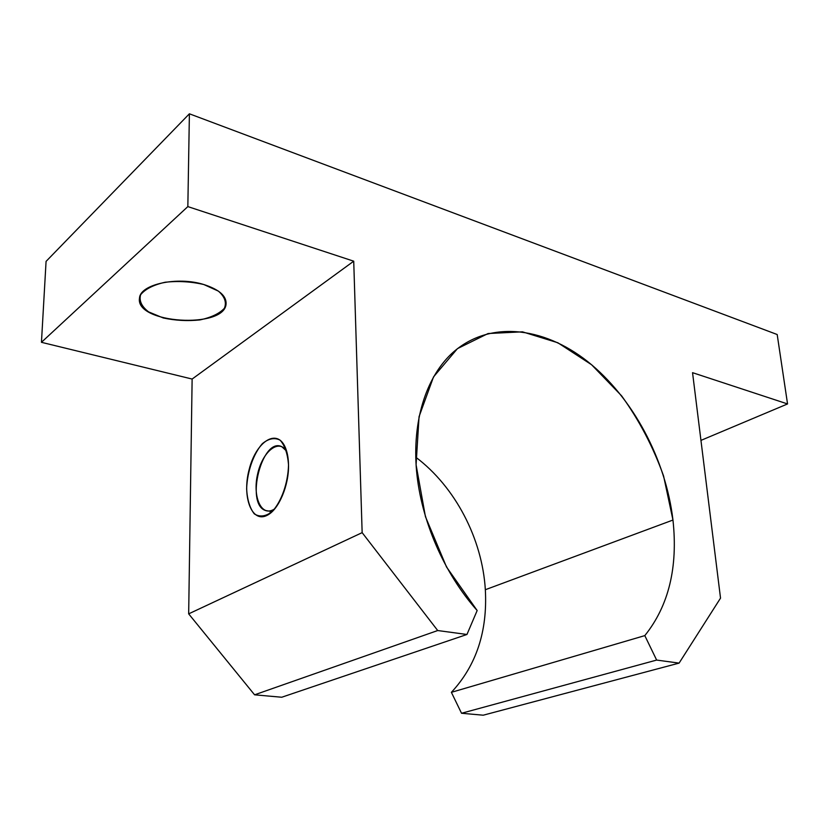 <?xml version="1.0" encoding="UTF-8"?>
<svg xmlns="http://www.w3.org/2000/svg" width="829" height="829" viewBox="0 0 829 829"><rect width="100%" height="100%" fill="white"/><g stroke="black" fill="none" stroke-linecap="round" stroke-linejoin="round"><path stroke-width="1.24" d="M415.733 457.162C455.142 486.778 482.281 538.643 485.338 589.72L672.961 520.042C665.842 459.359 632.682 397.402 587.678 361.568C542.777 325.994 487.348 319.911 450.924 354.315C425.899 378.387 412.168 421.484 416.552 470.924C421.08 520.343 444.033 573.347 477.162 610.527L466.955 634.475L281.746 697.241L466.955 634.475L437.712 630.537L254.586 694.816L281.746 697.241L254.586 694.816L437.712 630.537L362.149 532.643L353.724 261.187L192.131 379.05L188.67 613.854L362.149 532.643L188.67 613.854L254.586 694.816L188.67 613.854L192.131 379.05L353.724 261.187L187.841 206.597L41.45 342.315L192.131 379.05L41.45 342.315L187.841 206.597L189.395 113.801L777.187 334.522L787.55 403.941L692.547 372.677L720.525 598.124L679.096 663.107L483.245 715.199L679.096 663.107L656.641 660.071L461.535 713.261L483.245 715.199L461.535 713.261L656.641 660.071L644.807 635.615C668.692 605.885 678.081 567.357 672.961 520.042L485.338 589.72C487.607 631.366 476.292 665.573 451.38 692.329L644.807 635.615L451.38 692.329L461.535 713.261L451.38 692.329C476.292 665.573 487.607 631.366 485.338 589.72C482.281 538.643 455.142 486.778 415.733 457.162M288.523 464.986C288.057 482.996 281.477 501.618 272.067 511.721C265.591 516.55 259.674 517.265 254.306 513.876C249.83 508.167 247.27 499.846 246.627 488.923C247.229 471.691 253.332 454.012 262.316 443.702C268.596 438.52 274.513 437.329 280.067 440.137C284.844 445.442 287.663 453.722 288.523 464.986C288.399 457.795 287.259 451.774 285.083 446.945C276.637 427.951 255.912 441.93 249.135 469.577C241.778 496.965 251.912 523.835 267.456 515.151C278.741 509.545 289.02 485.317 288.523 464.986M46.072 261.384L189.395 113.801L46.072 261.384L41.45 342.315L46.072 261.384M700.951 440.386L787.55 403.941L700.951 440.386M203.799 284.523L218.379 291.114C224.804 296.761 226.794 302.492 224.369 308.315C219.343 313.642 211.177 317.507 199.882 319.932C187.561 321.206 175.354 320.554 163.24 317.963L148.598 311.88C141.593 306.492 138.94 300.782 140.619 294.751C145.179 289.093 153.375 284.917 165.22 282.223C178.318 280.844 191.188 281.611 203.799 284.523C177.51 276.202 140.122 284.285 139.51 298.057C134.744 323.652 224.649 329.227 226.079 303.932C226.514 295.922 219.084 289.456 203.799 284.523M777.187 334.522L189.395 113.801L187.841 206.597L353.724 261.187L362.149 532.643L437.712 630.537L466.955 634.475L477.162 610.527L446.52 566.995L425.432 516.633L416.075 464.737L419.059 416.645L433.526 376.894L457.442 348.636L488.084 333.527L522.498 331.838L557.855 342.76L591.605 364.76L621.615 395.847C639.242 420.303 653.231 447.028 663.594 476.033L672.961 520.042C678.081 567.357 668.692 605.885 644.807 635.615L656.641 660.071L679.096 663.107L720.525 598.124L692.547 372.677L787.55 403.941L777.187 334.522M286.627 451.121L281.705 446.634C262.254 436.924 245.135 503.514 265.228 510.415C268.202 511.617 271.373 511.078 274.762 508.83L273.425 509.638C261.011 516.633 252.399 496.219 257.632 474.033C262.43 451.722 278.668 438.344 286.627 451.121M272.099 511.69L265.228 510.415M273.425 509.638L267.456 515.151M285.528 447.981L285.083 446.945"/></g></svg>
